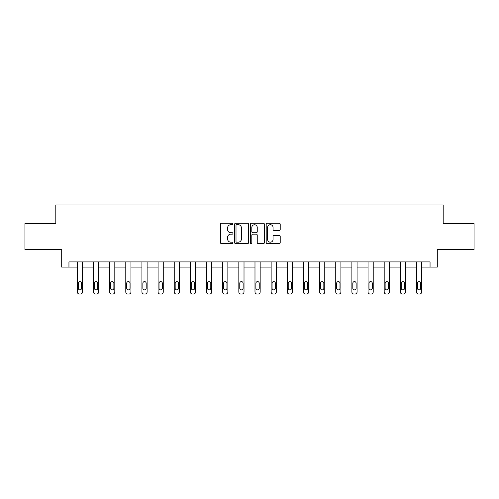 <?xml version="1.0" encoding="UTF-8"?>
<svg xmlns="http://www.w3.org/2000/svg" width="499" height="499" viewBox="0 0 499 499"><rect width="100%" height="100%" fill="white"/><g stroke="black" fill="none" stroke-linecap="round" stroke-linejoin="round"><path stroke-width="0.75" d="M232.933 223.995A0.711 0.711 0 0 0 232.222 223.284L221.425 223.284A1.017 1.017 0 0 0 220.415 224.294L220.415 242.589A1.017 1.017 0 0 0 221.425 243.606L232.222 243.606A0.711 0.711 0 0 0 232.933 242.894A0.711 0.711 0 0 0 232.222 242.183L230.825 242.183A3.25 3.25 0 0 1 227.575 238.927L227.575 237.405A3.25 3.25 0 0 1 230.825 234.156L232.222 234.156A0.711 0.711 0 0 0 232.933 233.445A0.711 0.711 0 0 0 232.222 232.734L230.825 232.734A3.25 3.25 0 0 1 227.575 229.478L227.575 227.956A3.25 3.25 0 0 1 230.825 224.706L232.222 224.706A0.711 0.711 0 0 0 232.933 223.995M279.197 230.444A1.017 1.017 0 0 0 280.213 229.428L280.213 224.294A1.017 1.017 0 0 0 279.197 223.284L267.208 223.284A1.017 1.017 0 0 0 266.192 224.294L266.192 242.589A1.017 1.017 0 0 0 267.208 243.606L279.197 243.606A1.017 1.017 0 0 0 280.213 242.589L280.213 236.389A1.017 1.017 0 0 0 279.197 235.372L274.063 235.372A1.017 1.017 0 0 0 273.053 236.389L273.053 239.464A2.72 2.72 0 0 1 270.333 242.183A2.72 2.72 0 0 1 267.614 239.464L267.614 227.419A2.72 2.72 0 0 1 270.333 224.706A2.72 2.72 0 0 1 273.053 227.419L273.053 229.428A1.017 1.017 0 0 0 274.063 230.444L279.197 230.444M68.949 267.09L68.949 261.913L430.051 261.913L430.051 267.09L437.299 267.09L437.299 249.488L474.05 249.488L474.05 223.608L443.199 223.608L443.199 204.97L55.801 204.97L55.801 223.608L24.95 223.608L24.95 249.488L61.701 249.488L61.701 267.09L77.333 267.09L77.333 291.959A2.071 2.071 0 0 0 79.403 294.03L80.439 294.03A2.071 2.071 0 0 0 82.51 291.959L82.51 267.09L93.488 267.09L93.488 291.959A2.071 2.071 0 0 0 95.558 294.03L96.588 294.03A2.071 2.071 0 0 0 98.659 291.959L98.659 267.09L109.637 267.09L109.637 291.959A2.071 2.071 0 0 0 111.707 294.03L112.743 294.03A2.071 2.071 0 0 0 114.814 291.959L114.814 267.09L125.785 267.09L125.785 291.959A2.071 2.071 0 0 0 127.856 294.03L128.892 294.03A2.071 2.071 0 0 0 130.963 291.959L130.963 267.09L141.934 267.09L141.934 291.959A2.071 2.071 0 0 0 144.005 294.03L145.041 294.03A2.071 2.071 0 0 0 147.111 291.959L147.111 267.09L158.083 267.09L158.083 291.959A2.071 2.071 0 0 0 160.154 294.03L161.189 294.03A2.071 2.071 0 0 0 163.26 291.959L163.26 267.09L174.238 267.09L174.238 291.959A2.071 2.071 0 0 0 176.309 294.03L177.345 294.03A2.071 2.071 0 0 0 179.409 291.959L179.409 261.913M248.608 224.294A1.017 1.017 0 0 0 247.598 223.284L235.603 223.284A1.017 1.017 0 0 0 234.586 224.294L234.586 242.589A1.017 1.017 0 0 0 235.603 243.606L247.598 243.606A1.017 1.017 0 0 0 248.608 242.589L248.608 224.294M251.402 223.284L263.397 223.284A1.017 1.017 0 0 1 264.414 224.294L264.414 242.589A1.017 1.017 0 0 1 263.397 243.606L258.264 243.606A1.017 1.017 0 0 1 257.247 242.589L257.247 235.172A1.017 1.017 0 0 0 256.23 234.156L252.831 234.156A1.017 1.017 0 0 0 251.814 235.172L251.814 242.894A0.711 0.711 0 0 1 251.103 243.606A0.711 0.711 0 0 1 250.392 242.894L250.392 224.294A1.017 1.017 0 0 1 251.402 223.284M179.409 291.959L179.409 267.09L190.387 267.09L190.387 291.959A2.071 2.071 0 0 0 192.458 294.03L193.493 294.03A2.071 2.071 0 0 0 195.564 291.959L195.564 261.913M195.564 291.959L195.564 267.09L206.536 267.09L206.536 291.959A2.071 2.071 0 0 0 208.607 294.03L209.642 294.03A2.071 2.071 0 0 0 211.713 291.959L211.713 261.913M211.713 291.959L211.713 267.09L222.685 267.09L222.685 291.959A2.071 2.071 0 0 0 224.756 294.03L225.791 294.03A2.071 2.071 0 0 0 227.862 291.959L227.862 261.913M227.862 291.959L227.862 267.09L238.834 267.09L238.834 291.959A2.071 2.071 0 0 0 240.905 294.03L241.94 294.03A2.071 2.071 0 0 0 244.011 291.959L244.011 261.913M244.011 291.959L244.011 267.09L254.989 267.09L254.989 291.959A2.071 2.071 0 0 0 257.06 294.03L258.095 294.03A2.071 2.071 0 0 0 260.166 291.959L260.166 261.913M260.166 291.959L260.166 267.09L271.138 267.09L271.138 291.959A2.071 2.071 0 0 0 273.209 294.03L274.244 294.03A2.071 2.071 0 0 0 276.315 291.959L276.315 261.913M276.315 291.959L276.315 267.09L287.287 267.09L287.287 291.959A2.071 2.071 0 0 0 289.358 294.03L290.393 294.03A2.071 2.071 0 0 0 292.464 291.959L292.464 261.913M292.464 291.959L292.464 267.09L303.436 267.09L303.436 291.959A2.071 2.071 0 0 0 305.507 294.03L306.542 294.03A2.071 2.071 0 0 0 308.613 291.959L308.613 261.913M308.613 291.959L308.613 267.09L319.591 267.09L319.591 291.959A2.071 2.071 0 0 0 321.655 294.03L322.691 294.03A2.071 2.071 0 0 0 324.762 291.959L324.762 261.913M324.762 291.959L324.762 267.09L335.74 267.09L335.74 291.959A2.071 2.071 0 0 0 337.811 294.03L338.846 294.03A2.071 2.071 0 0 0 340.917 291.959L340.917 261.913M340.917 291.959L340.917 267.09L351.889 267.09L351.889 291.959A2.071 2.071 0 0 0 353.959 294.03L354.995 294.03A2.071 2.071 0 0 0 357.066 291.959L357.066 261.913M357.066 291.959L357.066 267.09L368.037 267.09L368.037 291.959A2.071 2.071 0 0 0 370.108 294.03L371.144 294.03A2.071 2.071 0 0 0 373.215 291.959L373.215 261.913M373.215 291.959L373.215 267.09L384.186 267.09L384.186 291.959A2.071 2.071 0 0 0 386.257 294.03L387.293 294.03A2.071 2.071 0 0 0 389.363 291.959L389.363 261.913M389.363 291.959L389.363 267.09L400.341 267.09L400.341 291.959A2.071 2.071 0 0 0 402.412 294.03L403.441 294.03A2.071 2.071 0 0 0 405.512 291.959L405.512 267.09L416.49 267.09L416.49 291.959A2.071 2.071 0 0 0 418.561 294.03L419.597 294.03A2.071 2.071 0 0 0 421.667 291.959L421.667 267.09L430.051 267.09M236.719 224.706A0.711 0.711 0 0 0 236.008 225.417L236.008 241.472A0.711 0.711 0 0 0 236.719 242.183L238.198 242.183A3.25 3.25 0 0 0 241.447 238.927L241.447 227.956A3.25 3.25 0 0 0 238.198 224.706L236.719 224.706M257.247 227.475A2.72 2.72 0 0 0 254.527 224.756A2.72 2.72 0 0 0 251.814 227.475L251.814 231.717A1.017 1.017 0 0 0 252.831 232.734L256.23 232.734A1.017 1.017 0 0 0 257.247 231.717L257.247 227.475M82.51 261.913L82.51 291.959M77.333 261.913L77.333 291.959M81.58 288.229A1.659 1.659 0 0 1 79.921 289.888A1.659 1.659 0 0 1 78.268 288.229L78.268 283.257A1.659 1.659 0 0 1 79.921 281.604A1.659 1.659 0 0 1 81.58 283.257L81.58 288.229M79.403 294.03L80.439 294.03M98.659 261.913L98.659 291.959M93.488 261.913L93.488 291.959M97.729 288.229A1.659 1.659 0 0 1 96.07 289.888A1.659 1.659 0 0 1 94.417 288.229L94.417 283.257A1.659 1.659 0 0 1 96.07 281.604A1.659 1.659 0 0 1 97.729 283.257L97.729 288.229M95.558 294.03L96.588 294.03M114.814 261.913L114.814 291.959M109.637 261.913L109.637 291.959M113.878 288.229A1.659 1.659 0 0 1 112.225 289.888A1.659 1.659 0 0 1 110.566 288.229L110.566 283.257A1.659 1.659 0 0 1 112.225 281.604A1.659 1.659 0 0 1 113.878 283.257L113.878 288.229M111.707 294.03L112.743 294.03M130.963 261.913L130.963 291.959M125.785 261.913L125.785 291.959M130.027 288.229A1.659 1.659 0 0 1 128.374 289.888A1.659 1.659 0 0 1 126.715 288.229L126.715 283.257A1.659 1.659 0 0 1 128.374 281.604A1.659 1.659 0 0 1 130.027 283.257L130.027 288.229M127.856 294.03L128.892 294.03M147.111 261.913L147.111 291.959M141.934 261.913L141.934 291.959M146.182 288.229A1.659 1.659 0 0 1 144.523 289.888A1.659 1.659 0 0 1 142.87 288.229L142.87 283.257A1.659 1.659 0 0 1 144.523 281.604A1.659 1.659 0 0 1 146.182 283.257L146.182 288.229M144.005 294.03L145.041 294.03M163.26 261.913L163.26 291.959M158.083 261.913L158.083 291.959M162.331 288.229A1.659 1.659 0 0 1 160.672 289.888A1.659 1.659 0 0 1 159.019 288.229L159.019 283.257A1.659 1.659 0 0 1 160.672 281.604A1.659 1.659 0 0 1 162.331 283.257L162.331 288.229M160.154 294.03L161.189 294.03M174.238 261.913L174.238 291.959M178.48 288.229A1.659 1.659 0 0 1 176.827 289.888A1.659 1.659 0 0 1 175.168 288.229L175.168 283.257A1.659 1.659 0 0 1 176.827 281.604A1.659 1.659 0 0 1 178.48 283.257L178.48 288.229M190.387 261.913L190.387 291.959M194.629 288.229A1.659 1.659 0 0 1 192.976 289.888A1.659 1.659 0 0 1 191.317 288.229L191.317 283.257A1.659 1.659 0 0 1 192.976 281.604A1.659 1.659 0 0 1 194.629 283.257L194.629 288.229M206.536 261.913L206.536 291.959M210.784 288.229A1.659 1.659 0 0 1 209.125 289.888A1.659 1.659 0 0 1 207.465 288.229L207.465 283.257A1.659 1.659 0 0 1 209.125 281.604A1.659 1.659 0 0 1 210.784 283.257L210.784 288.229M222.685 261.913L222.685 291.959M226.933 288.229A1.659 1.659 0 0 1 225.274 289.888A1.659 1.659 0 0 1 223.621 288.229L223.621 283.257A1.659 1.659 0 0 1 225.274 281.604A1.659 1.659 0 0 1 226.933 283.257L226.933 288.229M238.834 261.913L238.834 291.959M243.082 288.229A1.659 1.659 0 0 1 241.422 289.888A1.659 1.659 0 0 1 239.769 288.229L239.769 283.257A1.659 1.659 0 0 1 241.422 281.604A1.659 1.659 0 0 1 243.082 283.257L243.082 288.229M254.989 261.913L254.989 291.959M259.231 288.229A1.659 1.659 0 0 1 257.578 289.888A1.659 1.659 0 0 1 255.918 288.229L255.918 283.257A1.659 1.659 0 0 1 257.578 281.604A1.659 1.659 0 0 1 259.231 283.257L259.231 288.229M271.138 261.913L271.138 291.959M275.379 288.229A1.659 1.659 0 0 1 273.726 289.888A1.659 1.659 0 0 1 272.067 288.229L272.067 283.257A1.659 1.659 0 0 1 273.726 281.604A1.659 1.659 0 0 1 275.379 283.257L275.379 288.229M287.287 261.913L287.287 291.959M291.535 288.229A1.659 1.659 0 0 1 289.875 289.888A1.659 1.659 0 0 1 288.216 288.229L288.216 283.257A1.659 1.659 0 0 1 289.875 281.604A1.659 1.659 0 0 1 291.535 283.257L291.535 288.229M303.436 261.913L303.436 291.959M307.683 288.229A1.659 1.659 0 0 1 306.024 289.888A1.659 1.659 0 0 1 304.371 288.229L304.371 283.257A1.659 1.659 0 0 1 306.024 281.604A1.659 1.659 0 0 1 307.683 283.257L307.683 288.229M319.591 261.913L319.591 291.959M323.832 288.229A1.659 1.659 0 0 1 322.173 289.888A1.659 1.659 0 0 1 320.52 288.229L320.52 283.257A1.659 1.659 0 0 1 322.173 281.604A1.659 1.659 0 0 1 323.832 283.257L323.832 288.229M335.74 261.913L335.74 291.959M339.981 288.229A1.659 1.659 0 0 1 338.328 289.888A1.659 1.659 0 0 1 336.669 288.229L336.669 283.257A1.659 1.659 0 0 1 338.328 281.604A1.659 1.659 0 0 1 339.981 283.257L339.981 288.229M351.889 261.913L351.889 291.959M356.13 288.229A1.659 1.659 0 0 1 354.477 289.888A1.659 1.659 0 0 1 352.818 288.229L352.818 283.257A1.659 1.659 0 0 1 354.477 281.604A1.659 1.659 0 0 1 356.13 283.257L356.13 288.229M368.037 261.913L368.037 291.959M372.285 288.229A1.659 1.659 0 0 1 370.626 289.888A1.659 1.659 0 0 1 368.973 288.229L368.973 283.257A1.659 1.659 0 0 1 370.626 281.604A1.659 1.659 0 0 1 372.285 283.257L372.285 288.229M384.186 261.913L384.186 291.959M388.434 288.229A1.659 1.659 0 0 1 386.775 289.888A1.659 1.659 0 0 1 385.122 288.229L385.122 283.257A1.659 1.659 0 0 1 386.775 281.604A1.659 1.659 0 0 1 388.434 283.257L388.434 288.229M176.309 294.03L177.345 294.03M192.458 294.03L193.493 294.03M208.607 294.03L209.642 294.03M224.756 294.03L225.791 294.03M240.905 294.03L241.94 294.03M257.06 294.03L258.095 294.03M273.209 294.03L274.244 294.03M289.358 294.03L290.393 294.03M305.507 294.03L306.542 294.03M321.655 294.03L322.691 294.03M337.811 294.03L338.846 294.03M353.959 294.03L354.995 294.03M370.108 294.03L371.144 294.03M386.257 294.03L387.293 294.03M405.512 261.913L405.512 291.959M400.341 261.913L400.341 291.959M404.583 288.229A1.659 1.659 0 0 1 402.93 289.888A1.659 1.659 0 0 1 401.271 288.229L401.271 283.257A1.659 1.659 0 0 1 402.93 281.604A1.659 1.659 0 0 1 404.583 283.257L404.583 288.229M402.412 294.03L403.441 294.03M421.667 261.913L421.667 291.959M416.49 261.913L416.49 291.959M420.732 288.229A1.659 1.659 0 0 1 419.079 289.888A1.659 1.659 0 0 1 417.42 288.229L417.42 283.257A1.659 1.659 0 0 1 419.079 281.604A1.659 1.659 0 0 1 420.732 283.257L420.732 288.229M418.561 294.03L419.597 294.03"/></g></svg>
